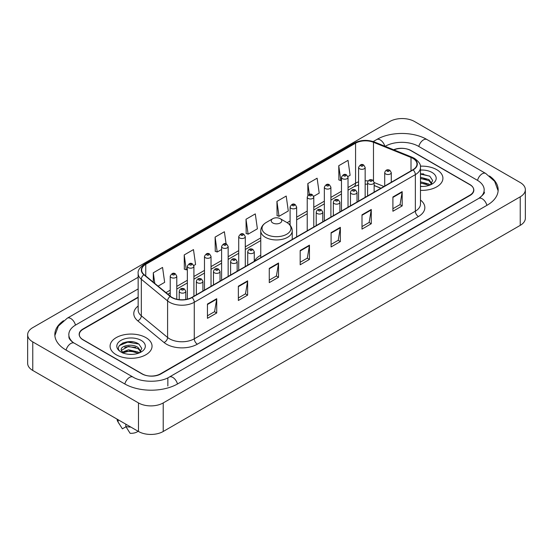 <?xml version="1.0" encoding="UTF-8"?>
<svg xmlns="http://www.w3.org/2000/svg" width="553" height="553" viewBox="0 0 553 553"><rect width="100%" height="100%" fill="white"/><g stroke="black" fill="none" stroke-linecap="round" stroke-linejoin="round"><path stroke-width="0.83" d="M260.76 255.265A23.171 13.376 0 0 0 254.276 261.293M380.851 188.269L374.146 185.559M138.153 297.479L83.157 329.235A13.113 7.569 0 0 0 79.314 334.586A13.113 7.569 0 0 0 83.157 339.943L141.886 373.849A13.113 7.569 0 0 0 160.432 373.849L469.843 195.209A13.113 7.569 0 0 0 473.686 189.859A13.113 7.569 0 0 0 469.843 184.502L411.114 150.596A13.113 7.569 0 0 0 393.971 149.891M479.817 197.753A23.606 13.631 0 0 0 484.179 189.859A23.606 13.631 0 0 0 477.26 180.223L418.531 146.317A23.606 13.631 0 0 0 385.151 146.317L385.137 146.324M138.153 288.915L75.74 324.95A23.606 13.631 0 0 0 68.821 334.586A23.606 13.631 0 0 0 73.183 342.48M138.485 402.937A17.489 10.092 0 0 0 163.211 402.937L520.228 196.82A17.489 10.092 0 0 0 525.35 189.679A17.489 10.092 0 0 0 520.228 182.538L414.515 121.508A17.489 10.092 0 0 0 389.789 121.508L32.772 327.632A17.489 10.092 0 0 0 27.65 334.765A17.489 10.092 0 0 0 32.772 341.906L138.485 402.937L138.485 431.492A17.489 10.092 0 0 0 163.211 431.492L520.228 225.368A17.489 10.092 0 0 0 525.35 218.235L525.35 189.679M27.65 334.765L27.65 363.321A17.489 10.092 0 0 0 32.772 370.462L138.485 431.492M63.526 320.705A37.597 21.705 0 0 0 54.837 334.586A37.597 21.705 0 0 0 65.848 349.938L124.577 383.844A37.597 21.705 0 0 0 177.741 383.844L487.152 205.204A37.597 21.705 0 0 0 498.163 189.859A37.597 21.705 0 0 0 489.474 175.978M380.879 188.255L374.146 185.531M132.817 341.858A17.489 10.092 0 0 0 122.579 343.074M423.681 173.925A17.489 10.092 0 0 0 420.474 173.912M436.773 169.695A20.979 12.118 0 0 0 420.37 166.177A20.979 12.118 0 0 1 436.773 169.695A20.979 12.118 0 0 1 442.918 178.26A20.979 12.118 0 0 0 436.773 169.695M145.902 337.62A20.979 12.118 0 0 0 123.036 334.994A20.979 12.118 0 0 0 110.082 346.185A20.979 12.118 0 0 0 116.227 354.756A20.979 12.118 0 0 0 139.093 357.383A20.979 12.118 0 0 0 152.047 346.185A20.979 12.118 0 0 0 145.902 337.62A20.979 12.118 0 0 0 123.036 334.994A20.979 12.118 0 0 0 110.082 346.185A20.979 12.118 0 0 0 116.227 354.756A20.979 12.118 0 0 0 139.093 357.383A20.979 12.118 0 0 0 152.047 346.185A20.979 12.118 0 0 0 145.902 337.62M412.877 158.358A13.991 8.074 180 0 1 416.976 164.068A13.991 8.074 180 0 1 412.877 169.778L191.808 297.417A13.991 8.074 180 0 1 170.455 296.339L144.181 274.675A13.991 8.074 180 0 1 141.651 270.037A13.991 8.074 180 0 1 145.75 264.327L355.572 143.192A13.991 8.074 180 0 1 373.482 142.287L411.01 157.453A13.991 8.074 180 0 1 412.877 158.358M413.126 158.213A14.337 8.281 0 0 0 411.211 157.287L373.683 142.121A14.337 8.281 0 0 0 355.323 143.047L145.501 264.189A14.337 8.281 0 0 0 143.898 274.786L170.172 296.449A14.337 8.281 0 0 0 192.05 297.555L413.126 169.923A14.337 8.281 0 0 0 413.126 158.213M207.444 304.053L207.444 318.328L216.721 312.977L216.721 298.703L207.444 304.053M207.444 315.798L214.592 311.671L216.679 299.173A3.498 2.018 -120 0 0 216.721 298.703M214.523 311.712L216.721 312.977M238.357 286.205L238.357 300.486L247.626 295.129L247.626 280.855L238.357 286.205M238.357 297.949L245.497 293.83L247.592 281.325A3.498 2.018 -120 0 0 247.626 280.855M245.435 293.864L247.626 295.129M269.27 268.364L269.27 282.638L278.539 277.288L278.539 263.007L269.27 268.364M269.27 280.108L276.41 275.982L278.505 263.484A3.498 2.018 -120 0 0 278.539 263.007M276.348 276.016L278.539 277.288M392.906 196.979L392.906 211.253L402.183 205.903L402.183 191.621L392.906 196.979M392.906 208.723L400.054 204.596L402.142 192.098A3.498 2.018 -120 0 0 402.183 191.621M399.985 204.638L402.183 205.903M362.001 214.827L362.001 229.101L371.27 223.744L371.27 209.469L362.001 214.827M362.001 226.571L369.141 222.444L371.236 209.946A3.498 2.018 -120 0 0 371.27 209.469M369.079 222.479L371.27 223.744M331.088 232.668L331.088 246.949L340.358 241.592L340.358 227.318L331.088 232.668M331.088 244.412L338.229 240.292L340.323 227.788A3.498 2.018 -120 0 0 340.358 227.318M338.166 240.327L340.358 241.592M300.175 250.516L300.175 264.79L309.452 259.44L309.452 245.166L300.175 250.516M300.175 262.26L307.323 258.133L309.41 245.636A3.498 2.018 -120 0 0 309.452 245.166M307.254 258.175L309.452 259.44M420.474 190.343A20.979 12.118 0 0 0 442.918 178.26A20.979 12.118 0 0 1 420.474 190.343M138.153 297.127L82.998 328.966A13.113 7.569 0 0 0 79.162 334.323A13.113 7.569 0 0 0 82.998 339.673L142.349 373.939A13.113 7.569 0 0 0 160.895 373.939L470.002 195.479A13.113 7.569 0 0 0 473.838 190.128A13.113 7.569 0 0 0 470.002 184.771L410.651 150.506A13.113 7.569 0 0 0 393.625 149.752M193.792 265.53L195.568 264.507L193.474 249.59L184.204 254.94L184.349 269.131M158.089 286.143L164.656 282.348L162.561 267.431L153.292 272.788L153.292 282.182M276.935 201.403L279.023 216.32L288.3 210.97L286.205 196.052L276.935 201.403L277.081 215.594M313.662 196.322L319.212 193.121L317.118 178.204L307.841 183.555L307.841 195.403M347.913 176.552L350.118 175.273L348.024 160.356L338.754 165.713L338.906 179.905M226.087 243.887L224.387 231.742L215.11 237.099L215.262 251.283M246.023 219.251L248.117 234.168L257.387 228.811L255.292 213.893L246.023 219.251L246.175 233.442M248.117 234.168L246.023 233.387M279.023 216.32L276.935 215.539M307.841 183.555L309.369 194.435M338.754 165.713L340.848 180.631L341.471 180.271M340.848 180.631L338.754 179.849M215.11 237.099L217.205 252.016L221.601 249.472M217.205 252.016L215.11 251.228M184.204 254.94L186.292 269.857L187.349 269.249M186.292 269.857L184.204 269.076M153.292 272.788L154.785 283.413M420.474 186.326L422.879 186.472M420.474 181.799L428.921 184.087L430.075 185.013M420.474 182.932L428.921 185.22M420.474 177.264L428.921 179.552L431.762 183.472M420.474 178.412L428.921 180.679L431.534 183.769M420.474 186.444A14.254 8.226 0 0 0 432.011 184.08A14.254 8.226 0 0 0 432.011 172.439A14.254 8.226 0 0 0 420.474 170.075M430.414 184.875L432.646 180.485L429.819 176.234L420.474 173.683M420.474 174.119L429.633 176.103M420.474 178.654L426.543 179.455M420.474 183.188L426.529 183.983M272.788 222.963A5.247 3.028 0 0 0 280.212 222.963A5.247 3.028 0 0 0 280.212 218.677L286.724 222.437A14.454 8.343 0 0 1 286.724 234.244A14.454 8.343 0 0 1 266.276 234.244A14.454 8.343 0 0 1 266.276 222.437C262.716 224.553 260.878 227.359 260.76 230.864A15.74 9.083 0 0 0 265.371 237.292A15.74 9.083 0 0 0 282.521 239.255A15.74 9.083 0 0 0 292.24 230.864C292.122 227.359 290.284 224.553 286.724 222.437L280.212 218.677A5.247 3.028 0 0 0 272.788 218.677A5.247 3.028 0 0 0 272.788 222.963M128.676 354.3L132.008 354.397M122.144 352.213L128.51 349.779L138.056 352.012L139.211 352.945M122.614 352.918L129.879 350.865L138.056 353.146M121.183 349.814L122.821 352.897M121.197 350.09C120.188 345.708 132.215 343.123 138.056 347.484L140.891 351.404M121.245 350.381L128.49 346.392L138.056 348.611L140.669 351.694M139.55 352.8L141.782 348.418L138.955 344.16C128.953 336.971 111.181 346.448 121.446 352.254L121.957 352.565M141.146 340.372A14.254 8.226 0 0 0 120.989 340.372A14.254 8.226 0 0 0 120.989 352.005A14.254 8.226 0 0 0 141.146 352.005A14.254 8.226 0 0 0 141.146 340.372M117.077 419.133A13.991 8.074 0 0 0 117.844 421.635A13.991 8.074 0 0 0 118.1 422.029L122.379 428.838L125.98 426.757M118.1 422.029L118.1 419.72M123.036 353.187L121.231 350.312M125.828 424.186L125.828 426.487L130.107 433.296A8.744 5.046 0 0 0 138.105 431.271M125.828 426.487A13.991 8.074 0 0 0 130.833 427.075M119.358 345.59L127.729 342.155L138.762 344.035M124.591 347.256L127.729 346.69L135.679 347.388M124.549 351.805L127.729 351.224L135.665 351.915M177.478 383.996A6.995 4.037 -120 0 0 169.301 377.07C160.695 382.635 141.616 382.635 133.017 377.07L74.289 343.164C73.59 342.908 70.183 340.586 69.111 338.125L68.821 336.729M124.84 383.996A6.995 4.037 -60 0 1 129.52 377.416A6.995 4.037 -60 0 1 133.017 377.07M66.111 350.09A6.995 4.037 -60 0 1 70.791 343.51A6.995 4.037 -60 0 1 74.289 343.164M54.871 335.574L58.355 326.063L67.293 318.182A6.995 4.037 60 0 1 75.478 325.109M373.213 141.561L376.711 139.543A6.995 4.037 60 0 1 384.812 146.192M376.711 139.543C390.349 131.427 413.333 131.427 426.978 139.543A6.995 4.037 120 0 0 418.794 146.462M426.978 139.543L485.707 173.448A6.995 4.037 120 0 0 477.522 180.375M486.889 205.357A6.995 4.037 -120 0 0 478.711 198.437L169.301 377.07M163.211 431.492L163.211 402.937M32.772 370.462L32.772 341.906M520.228 225.368L520.228 196.82M167.849 385.987L167.849 378.134M420.474 200.041A21.857 12.622 180 0 1 418.441 216.534L197.373 344.173A4.369 2.523 60 0 1 194.276 338.816L415.351 211.184A17.489 10.092 0 0 0 420.474 204.043L420.474 167.497A17.489 10.092 180 0 1 415.351 174.637A4.369 2.523 -120 0 0 413.126 169.923M197.373 344.173A21.857 12.622 180 0 1 166.46 344.173A21.857 12.622 180 0 1 164.013 342.487L137.738 320.823A21.857 12.622 180 0 1 138.153 306.009M169.55 338.816A17.489 10.092 0 0 0 194.276 338.816L194.276 302.27A17.489 10.092 180 0 1 167.594 300.922L141.319 279.258A17.489 10.092 180 0 1 138.153 273.465L138.153 310.012A17.489 10.092 0 0 0 141.319 315.804L167.594 337.468A17.489 10.092 0 0 0 169.55 338.816M420.474 167.497C421.054 164.766 419.043 161.718 414.446 158.358L412.144 157.239A4.369 2.046 112 0 0 411.211 157.287M412.144 157.239L374.623 142.073C367.379 139.508 360.508 139.881 354.003 143.186A4.369 2.523 60 0 1 355.323 143.047M145.501 264.189A4.369 2.523 -120 0 0 144.181 264.327C139.639 267.59 137.635 270.638 138.153 273.465M143.898 274.786A4.369 2.924 129.5 0 0 141.319 279.258L141.319 315.804A4.369 2.924 -50.5 0 1 137.738 320.823M374.623 142.073A4.369 2.046 112 0 0 373.683 142.121M170.172 296.449A4.369 2.924 129.5 0 0 167.594 300.922L167.594 337.468A4.369 2.924 -50.5 0 1 164.013 342.487M192.05 297.555A4.369 2.523 60 0 1 194.276 302.27L415.351 174.637L415.351 211.184A4.369 2.523 60 0 0 418.441 216.534M145.75 264.327L145.75 275.961M411.01 157.453L411.01 170.856M373.482 142.287L373.482 180.776M383.941 186.485L374.146 182.531M368.118 180.949A13.991 8.074 0 0 0 365.153 180.803M358.593 181.84A13.991 8.074 0 0 0 355.572 183.167L348.031 187.515M355.572 143.192L355.572 183.167A7.866 4.542 60 0 1 353.941 186.769L348.031 190.177M341.471 191.303L330.901 197.407M324.348 201.188L313.779 207.292M307.226 211.08L296.657 217.177M290.097 220.965L287.125 222.679M260.76 237.901L245.283 246.838M238.723 250.627L228.161 256.723M221.601 260.511L211.032 266.615M204.479 270.396L193.909 276.5M187.349 280.281L176.787 286.385M170.227 290.173L165.962 292.634M380.941 188.214L375.052 185.836A7.866 3.684 -68 0 1 374.146 185.068M300.175 250.965L309.41 245.636M331.088 233.124L340.323 227.788M362.001 215.276L371.236 209.946M392.906 197.428L402.142 192.098M269.27 268.813L278.505 263.484M238.357 286.661L247.592 281.325M207.444 304.509L216.679 299.173M385.676 173.953A3.277 1.894 180 0 1 384.715 172.619C385.552 169.93 387.266 169.149 389.858 170.276L391.275 172.619A3.277 1.894 180 0 1 389.25 174.368A3.277 1.894 180 0 1 385.676 173.953M388.766 170.386A1.092 0.629 0 0 0 387.224 170.386A1.092 0.629 0 0 0 387.224 171.278A1.092 0.629 0 0 0 388.766 171.278A1.092 0.629 0 0 0 388.766 170.386M368.554 183.845A3.277 1.894 180 0 1 367.593 182.504C368.429 179.815 370.144 179.034 372.736 180.167L374.146 182.504A3.277 1.894 180 0 1 372.128 184.253A3.277 1.894 180 0 1 368.554 183.845M371.644 180.271A1.092 0.629 0 0 0 370.095 180.271A1.092 0.629 0 0 0 370.095 181.163A1.092 0.629 0 0 0 371.644 181.163A1.092 0.629 0 0 0 371.644 180.271M351.425 193.73A3.277 1.894 180 0 1 350.464 192.389C351.307 189.7 353.021 188.919 355.614 190.052L357.024 192.389A3.277 1.894 180 0 1 354.998 194.138A3.277 1.894 180 0 1 351.425 193.73M354.514 190.163A1.092 0.629 0 0 0 352.973 190.163A1.092 0.629 0 0 0 352.973 191.055A1.092 0.629 0 0 0 354.514 191.055A1.092 0.629 0 0 0 354.514 190.163M334.302 203.615A3.277 1.894 180 0 1 333.341 202.28C334.178 199.585 335.892 198.81 338.484 199.937L339.901 202.28A3.277 1.894 180 0 1 337.876 204.029A3.277 1.894 180 0 1 334.302 203.615M337.392 200.048A1.092 0.629 0 0 0 335.851 200.048A1.092 0.629 0 0 0 335.851 200.939A1.092 0.629 0 0 0 337.392 200.939A1.092 0.629 0 0 0 337.392 200.048M317.18 213.506A3.277 1.894 180 0 1 316.219 212.165C317.056 209.476 318.77 208.695 321.362 209.829L322.772 212.165A3.277 1.894 180 0 1 320.754 213.914A3.277 1.894 180 0 1 317.18 213.506M320.27 209.933A1.092 0.629 0 0 0 318.722 209.933A1.092 0.629 0 0 0 318.722 210.824A1.092 0.629 0 0 0 320.27 210.824A1.092 0.629 0 0 0 320.27 209.933M248.677 253.053A3.277 1.894 180 0 1 247.723 251.712C248.56 249.023 250.274 248.242 252.866 249.375L254.276 251.712A3.277 1.894 180 0 1 252.251 253.461A3.277 1.894 180 0 1 248.677 253.053M251.774 249.479A1.092 0.629 0 0 0 250.226 249.479A1.092 0.629 0 0 0 250.226 250.371A1.092 0.629 0 0 0 251.774 250.371A1.092 0.629 0 0 0 251.774 249.479M231.555 262.938A3.277 1.894 180 0 1 230.594 261.597C231.431 258.908 233.152 258.127 235.737 259.26L237.154 261.597A3.277 1.894 180 0 1 235.129 263.346A3.277 1.894 180 0 1 231.555 262.938M234.645 259.364A1.092 0.629 0 0 0 233.103 259.364A1.092 0.629 0 0 0 233.103 260.263A1.092 0.629 0 0 0 234.645 260.263A1.092 0.629 0 0 0 234.645 259.364M214.433 272.823A3.277 1.894 180 0 1 213.472 271.482C214.308 268.793 216.023 268.018 218.615 269.145L220.032 271.482A3.277 1.894 180 0 1 218.006 273.23A3.277 1.894 180 0 1 214.433 272.823M217.523 269.256A1.092 0.629 0 0 0 215.974 269.256A1.092 0.629 0 0 0 215.974 270.147A1.092 0.629 0 0 0 217.523 270.147A1.092 0.629 0 0 0 217.523 269.256M197.31 282.707A3.277 1.894 180 0 1 196.35 281.373C197.186 278.684 198.9 277.903 201.492 279.03L202.903 281.373A3.277 1.894 180 0 1 200.877 283.122A3.277 1.894 180 0 1 197.31 282.707M200.4 279.141A1.092 0.629 0 0 0 198.852 279.141A1.092 0.629 0 0 0 198.852 280.032A1.092 0.629 0 0 0 200.4 280.032A1.092 0.629 0 0 0 200.4 279.141M180.181 292.599A3.277 1.894 180 0 1 179.22 291.258C180.064 288.569 181.778 287.788 184.37 288.922L185.78 291.258A3.277 1.894 180 0 1 183.755 293.007A3.277 1.894 180 0 1 180.181 292.599M183.271 289.025A1.092 0.629 0 0 0 181.73 289.025A1.092 0.629 0 0 0 181.73 289.917A1.092 0.629 0 0 0 183.271 289.917A1.092 0.629 0 0 0 183.271 289.025M365.153 197.331L365.153 167.428A3.277 1.894 180 0 1 363.127 169.177A3.277 1.894 180 0 1 359.554 168.762A3.277 1.894 180 0 1 358.593 167.428L358.593 201.119M361.102 166.087A1.092 0.629 0 0 0 362.65 166.087A1.092 0.629 0 0 0 362.65 165.195A1.092 0.629 0 0 0 361.102 165.195A1.092 0.629 0 0 0 361.102 166.087M348.031 207.223L348.031 177.313A3.277 1.894 180 0 1 346.005 179.061A3.277 1.894 180 0 1 342.431 178.647A3.277 1.894 180 0 1 341.471 177.313L341.471 211.004M343.98 175.972A1.092 0.629 0 0 0 345.521 175.972A1.092 0.629 0 0 0 345.521 175.08A1.092 0.629 0 0 0 343.98 175.08A1.092 0.629 0 0 0 343.98 175.972M330.901 217.108L330.901 187.197A3.277 1.894 180 0 1 328.883 188.946A3.277 1.894 180 0 1 325.309 188.538A3.277 1.894 180 0 1 324.348 187.197L324.348 220.889M326.851 185.856A1.092 0.629 0 0 0 328.399 185.856A1.092 0.629 0 0 0 328.399 184.965A1.092 0.629 0 0 0 326.851 184.965A1.092 0.629 0 0 0 326.851 185.856M313.779 226.993L313.779 197.082A3.277 1.894 180 0 1 311.754 198.831A3.277 1.894 180 0 1 308.18 198.423A3.277 1.894 180 0 1 307.226 197.082L307.226 230.781M309.728 195.748A1.092 0.629 0 0 0 311.277 195.748A1.092 0.629 0 0 0 311.277 194.856A1.092 0.629 0 0 0 309.728 194.856A1.092 0.629 0 0 0 309.728 195.748M296.657 236.878L296.657 206.974A3.277 1.894 180 0 1 294.631 208.723A3.277 1.894 180 0 1 291.058 208.308A3.277 1.894 180 0 1 290.097 206.974L290.097 225.216M292.606 205.633A1.092 0.629 0 0 0 294.148 205.633A1.092 0.629 0 0 0 294.148 204.741A1.092 0.629 0 0 0 292.606 204.741A1.092 0.629 0 0 0 292.606 205.633M245.283 266.539L245.283 236.629A3.277 1.894 180 0 1 243.258 238.378A3.277 1.894 180 0 1 239.684 237.97A3.277 1.894 180 0 1 238.723 236.629L238.723 270.327M241.232 235.295A1.092 0.629 0 0 0 242.774 235.295A1.092 0.629 0 0 0 242.774 234.403A1.092 0.629 0 0 0 241.232 234.403A1.092 0.629 0 0 0 241.232 235.295M228.161 276.424L228.161 246.52A3.277 1.894 180 0 1 226.136 248.269A3.277 1.894 180 0 1 222.562 247.855A3.277 1.894 180 0 1 221.601 246.52L221.601 280.212M224.11 245.179A1.092 0.629 0 0 0 225.652 245.179A1.092 0.629 0 0 0 225.652 244.288A1.092 0.629 0 0 0 224.11 244.288A1.092 0.629 0 0 0 224.11 245.179M211.032 286.316L211.032 256.405A3.277 1.894 180 0 1 209.013 258.154A3.277 1.894 180 0 1 205.44 257.746A3.277 1.894 180 0 1 204.479 256.405L204.479 290.097M206.981 255.064A1.092 0.629 0 0 0 208.529 255.064A1.092 0.629 0 0 0 208.529 254.173A1.092 0.629 0 0 0 206.981 254.173A1.092 0.629 0 0 0 206.981 255.064M193.909 296.201L193.909 266.29A3.277 1.894 180 0 1 191.884 268.039A3.277 1.894 180 0 1 188.31 267.631A3.277 1.894 180 0 1 187.349 266.29L187.349 299.145M189.859 264.956A1.092 0.629 0 0 0 191.4 264.956A1.092 0.629 0 0 0 191.4 264.058A1.092 0.629 0 0 0 189.859 264.058A1.092 0.629 0 0 0 189.859 264.956M176.787 299.214L176.787 276.175A3.277 1.894 180 0 1 174.762 277.924A3.277 1.894 180 0 1 171.188 277.516A3.277 1.894 180 0 1 170.227 276.175L170.227 296.145M172.736 274.841A1.092 0.629 0 0 0 174.278 274.841A1.092 0.629 0 0 0 174.278 273.949A1.092 0.629 0 0 0 172.736 273.949A1.092 0.629 0 0 0 172.736 274.841M67.293 318.182L138.153 277.267M498.129 190.84L494.645 181.329L485.707 173.448M484.179 192.002C485.154 192.707 483.329 194.85 478.711 198.437M354.003 143.186L144.181 264.327M375.052 185.836L374.146 185.497M367.593 184.204L365.153 184.128M358.593 184.951L353.941 186.769M341.471 193.965L330.901 200.068M324.348 203.85L313.779 209.953M307.226 213.741L296.657 219.838M290.097 223.626L289.122 224.193M260.76 240.562L245.283 249.5M238.723 253.288L228.161 259.385M221.601 263.173L211.032 269.276M204.479 273.058L193.909 279.161M187.349 282.942L176.787 289.046M170.227 292.834L167.863 294.196M292.24 239.428L292.24 230.864M260.76 257.601L260.76 230.864M272.788 218.677L266.276 222.437M119.261 424.013L117.844 421.635M384.715 186.036L384.715 172.619M391.275 182.255L391.275 172.619M367.593 195.928L367.593 182.504M374.146 192.14L374.146 182.504M350.464 205.813L350.464 192.389M357.024 202.025L357.024 192.389M333.341 215.698L333.341 202.28M339.901 211.917L339.901 202.28M316.219 225.583L316.219 212.165M322.772 221.801L322.772 212.165M247.723 265.136L247.723 251.712M254.276 261.348L254.276 251.712M230.594 275.021L230.594 261.597M237.154 271.233L237.154 261.597M213.472 284.906L213.472 271.482M220.032 281.118L220.032 271.482M196.35 294.79L196.35 281.373M202.903 291.009L202.903 281.373M179.22 299.629L179.22 291.258M185.78 299.463L185.78 291.258M365.153 167.428L363.743 165.084C361.842 163.716 360.121 164.49 358.593 167.428M348.031 177.313L346.613 174.969C344.713 173.601 342.998 174.382 341.471 177.313M330.901 187.197L329.491 184.861C327.59 183.485 325.876 184.267 324.348 187.197M313.779 197.082L312.369 194.746C310.468 193.37 308.754 194.151 307.226 197.082M296.657 206.974L295.24 204.631C293.339 203.262 291.625 204.036 290.097 206.974M245.283 236.629L243.873 234.292C241.965 232.917 240.251 233.698 238.723 236.629M228.161 246.52L226.744 244.177C224.843 242.808 223.129 243.583 221.601 246.52M211.032 256.405L209.622 254.069C207.721 252.693 206.006 253.474 204.479 256.405M193.909 266.29L192.499 263.954C190.591 262.578 188.877 263.359 187.349 266.29M176.787 276.175L175.37 273.839C173.469 272.463 171.755 273.244 170.227 276.175"/></g></svg>
